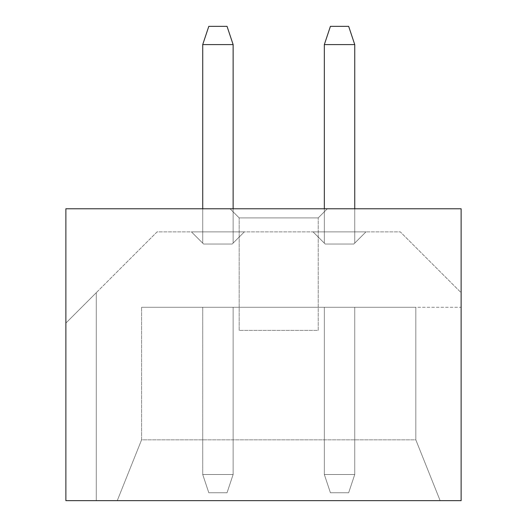 <?xml version="1.0" encoding="UTF-8"?>
<svg xmlns="http://www.w3.org/2000/svg" width="527" height="527" viewBox="0 0 527 527"><rect width="100%" height="100%" fill="white"/><g stroke="black" fill="none" stroke-linecap="round" stroke-linejoin="round"><path stroke-width="0.4" stroke-dasharray="2.63 1.98" d="M327.346 208.771L318.229 217.895L239.179 217.895L230.055 208.771L327.346 208.771L230.055 208.771L327.346 208.771L230.055 208.771L239.179 217.895L230.055 208.771L239.179 217.895L318.229 217.895L327.346 208.771L318.229 217.895L318.229 330.389L239.179 330.389L239.179 217.895L318.229 217.895L327.346 208.771M239.179 330.389L239.179 217.895L239.179 330.389L318.229 330.389L318.229 217.895L239.179 217.895L239.179 330.389L318.229 330.389L318.229 217.895L318.229 330.389L239.179 330.389M141.579 439.841L117.257 500.65L440.144 500.65L415.823 439.841L141.579 439.841L141.579 307.281L141.579 439.841L415.823 439.841L415.823 307.281L141.579 307.281L461.125 307.281L461.125 500.65L65.875 500.65L65.875 208.771L461.125 208.771L65.875 208.771L65.875 500.65L96.276 500.65L96.276 292.689L157.086 231.88L400.316 231.88L461.125 292.689L461.125 208.771L461.125 500.65L461.125 307.281L415.823 307.281L415.823 439.841L415.823 307.281L415.823 439.841L440.144 500.65L415.823 439.841L440.144 500.65L461.125 500.65L117.257 500.65L141.579 439.841M232.183 244.041L244.344 231.88L191.446 231.88L203.606 244.041L232.183 244.041L203.606 244.041L191.446 231.88L244.344 231.88L191.446 231.88L244.344 231.88L191.446 231.88L244.344 231.88L191.446 231.88L244.344 231.88L191.446 231.88L244.344 231.88L191.446 231.88L244.344 231.88L191.446 231.88L244.344 231.88L191.446 231.88L244.344 231.88L191.446 231.88L244.344 231.88L191.446 231.88L203.606 244.041L232.183 244.041L244.344 231.88L191.446 231.88L203.606 244.041L191.446 231.88L203.606 244.041L191.446 231.88L203.606 244.041L232.183 244.041L244.344 231.88L232.183 244.041L203.606 244.041L191.446 231.88L203.606 244.041L232.183 244.041L244.344 231.88L232.183 244.041L203.606 244.041L232.183 244.041L244.344 231.88L232.183 244.041L203.606 244.041L191.446 231.88L203.606 244.041L232.183 244.041L244.344 231.88L232.183 244.041L244.344 231.88L232.183 244.041L203.606 244.041L191.446 231.88L203.606 244.041L232.183 244.041L244.344 231.88L232.183 244.041L203.606 244.041L191.446 231.88L203.606 244.041L232.183 244.041L244.344 231.88L232.183 244.041L203.606 244.041L191.446 231.88L203.606 244.041L232.183 244.041L244.344 231.88L232.183 244.041L203.606 244.041L191.446 231.88L203.606 244.041L232.183 244.041L203.606 244.041L202.724 243.158L203.606 244.041L202.724 243.158L203.606 244.041L202.724 243.158L203.606 244.041L202.724 243.158L203.606 244.041L202.724 243.158L203.606 244.041L202.724 243.158L203.606 244.041L202.724 243.158L203.606 244.041L202.724 243.158L203.606 244.041L202.724 243.158L203.606 244.041L202.724 243.158L203.606 244.041L232.183 244.041L244.344 231.88L232.183 244.041M353.801 244.041L365.962 231.88L313.058 231.88L325.218 244.041L353.801 244.041L325.218 244.041L353.801 244.041L365.962 231.88L313.058 231.88L365.962 231.88L313.058 231.88L365.962 231.88L313.058 231.88L365.962 231.88L313.058 231.88L365.962 231.88L313.058 231.88L365.962 231.88L313.058 231.88L365.962 231.88L313.058 231.88L365.962 231.88L313.058 231.88L365.962 231.88L313.058 231.88L365.962 231.88L313.058 231.88L325.218 244.041L313.058 231.88L325.218 244.041L313.058 231.88L325.218 244.041L353.801 244.041L365.962 231.88L353.801 244.041L325.218 244.041L313.058 231.88L325.218 244.041L353.801 244.041L365.962 231.88L353.801 244.041L325.218 244.041L313.058 231.88L325.218 244.041L353.801 244.041L365.962 231.88L353.801 244.041L325.218 244.041L313.058 231.88L325.218 244.041L353.801 244.041L365.962 231.88L353.801 244.041L365.962 231.88L353.801 244.041L325.218 244.041L313.058 231.88L325.218 244.041L353.801 244.041L365.962 231.88L353.801 244.041L325.218 244.041L313.058 231.88L325.218 244.041L353.801 244.041L365.962 231.88L353.801 244.041L325.218 244.041L313.058 231.88L325.218 244.041L353.801 244.041L365.962 231.88L353.801 244.041L325.218 244.041L353.801 244.041L325.218 244.041L313.058 231.88L325.218 244.041L324.336 243.158L325.218 244.041L324.336 243.158L325.218 244.041L324.336 243.158L325.218 244.041L324.336 243.158L325.218 244.041L324.336 243.158L325.218 244.041L324.336 243.158L325.218 244.041L324.336 243.158L325.218 244.041L324.336 243.158L325.218 244.041L324.336 243.158L325.218 244.041L324.336 243.158L325.218 244.041L353.801 244.041L365.962 231.88L353.801 244.041M461.125 292.689L461.125 208.771L65.875 208.771L65.875 500.65L96.276 500.65L65.875 500.65L96.276 500.65L96.276 292.689L96.276 500.65L96.276 292.689L65.875 323.091L157.086 231.88L400.316 231.88L461.125 292.689M65.875 323.091L65.875 500.65L65.875 323.091M325.218 307.281L354.743 307.281L325.218 307.281M203.606 307.281L233.125 307.281L203.606 307.281M324.336 474.504L354.743 474.504L324.336 474.504L354.743 474.504L354.743 307.281L354.743 474.504L324.336 474.504L354.743 474.504L354.743 307.281L354.743 474.504L324.336 474.504L354.743 474.504L354.743 307.281L354.743 474.504L324.336 474.504L354.743 474.504L354.743 307.281L354.743 474.504L324.336 474.504L354.743 474.504L354.743 307.281L354.743 474.504L324.336 474.504L354.743 474.504L354.743 307.281L354.743 474.504L324.336 474.504L354.743 474.504L354.743 307.281L354.743 474.504L324.336 474.504L354.743 474.504L354.743 307.281L354.743 474.504L324.336 474.504L354.743 474.504L354.743 307.281L354.743 474.504L324.336 474.504L330.416 492.745L348.663 492.745L330.416 492.745L348.663 492.745L354.743 474.504L354.743 307.281L354.743 474.504L348.663 492.745L330.416 492.745L348.663 492.745L354.743 474.504L348.663 492.745L330.416 492.745L348.663 492.745L354.743 474.504L348.663 492.745L330.416 492.745L348.663 492.745L354.743 474.504L348.663 492.745L330.416 492.745L348.663 492.745L354.743 474.504L348.663 492.745L330.416 492.745L348.663 492.745L354.743 474.504L348.663 492.745L330.416 492.745L348.663 492.745L354.743 474.504L348.663 492.745L330.416 492.745L348.663 492.745L354.743 474.504L348.663 492.745L330.416 492.745L348.663 492.745L354.743 474.504L348.663 492.745L330.416 492.745L324.336 474.504L330.416 492.745L324.336 474.504L330.416 492.745L324.336 474.504L330.416 492.745L324.336 474.504L330.416 492.745L324.336 474.504L330.416 492.745L324.336 474.504L330.416 492.745L324.336 474.504L330.416 492.745L324.336 474.504L330.416 492.745L324.336 474.504L330.416 492.745L324.336 474.504L324.336 307.281L324.336 474.504M202.724 474.504L233.125 474.504L202.724 474.504L233.125 474.504L233.125 307.281L233.125 474.504L202.724 474.504L233.125 474.504L233.125 307.281L233.125 474.504L202.724 474.504L233.125 474.504L233.125 307.281L233.125 474.504L202.724 474.504L233.125 474.504L233.125 307.281L233.125 474.504L202.724 474.504L233.125 474.504L233.125 307.281L233.125 474.504L202.724 474.504L233.125 474.504L233.125 307.281L233.125 474.504L202.724 474.504L233.125 474.504L233.125 307.281L233.125 474.504L202.724 474.504L233.125 474.504L233.125 307.281L233.125 474.504L202.724 474.504L233.125 474.504L233.125 307.281L233.125 474.504L202.724 474.504L208.804 492.745L227.045 492.745L208.804 492.745L227.045 492.745L233.125 474.504L233.125 307.281L233.125 474.504L227.045 492.745L208.804 492.745L227.045 492.745L233.125 474.504L227.045 492.745L208.804 492.745L227.045 492.745L233.125 474.504L227.045 492.745L208.804 492.745L227.045 492.745L233.125 474.504L227.045 492.745L208.804 492.745L227.045 492.745L233.125 474.504L227.045 492.745L208.804 492.745L227.045 492.745L233.125 474.504L227.045 492.745L208.804 492.745L227.045 492.745L233.125 474.504L227.045 492.745L208.804 492.745L227.045 492.745L233.125 474.504L227.045 492.745L208.804 492.745L227.045 492.745L233.125 474.504L227.045 492.745L208.804 492.745L202.724 474.504L208.804 492.745L202.724 474.504L208.804 492.745L202.724 474.504L208.804 492.745L202.724 474.504L208.804 492.745L202.724 474.504L208.804 492.745L202.724 474.504L208.804 492.745L202.724 474.504L208.804 492.745L202.724 474.504L208.804 492.745L202.724 474.504L208.804 492.745L202.724 474.504L202.724 307.281L202.724 474.504M348.663 492.745L354.743 474.504L348.663 492.745M227.045 492.745L233.125 474.504L227.045 492.745M354.743 44.591L348.663 26.35L354.743 44.591L348.663 26.35L330.416 26.35L324.336 44.591L330.416 26.35L324.336 44.591L330.416 26.35L324.336 44.591L330.416 26.35L324.336 44.591L330.416 26.35L324.336 44.591L330.416 26.35L324.336 44.591L330.416 26.35L324.336 44.591L330.416 26.35L324.336 44.591L330.416 26.35L324.336 44.591L330.416 26.35L348.663 26.35L354.743 44.591L348.663 26.35L330.416 26.35L348.663 26.35L354.743 44.591L348.663 26.35L330.416 26.35L348.663 26.35L330.416 26.35L348.663 26.35L354.743 44.591L348.663 26.35L330.416 26.35L348.663 26.35L354.743 44.591L348.663 26.35L330.416 26.35L348.663 26.35L354.743 44.591L348.663 26.35L330.416 26.35L348.663 26.35L354.743 44.591L348.663 26.35L354.743 44.591L348.663 26.35L330.416 26.35L348.663 26.35L330.416 26.35L348.663 26.35L354.743 44.591L354.743 243.099L354.743 44.591L348.663 26.35L330.416 26.35L324.336 44.591L354.743 44.591L324.336 44.591L354.743 44.591L354.743 243.099L354.743 44.591L324.336 44.591L354.743 44.591L324.336 44.591L324.336 243.158L324.336 44.591L354.743 44.591L354.743 243.099L354.743 44.591L354.743 243.099L354.743 44.591L324.336 44.591L354.743 44.591L324.336 44.591L324.336 243.158L324.336 44.591L324.336 243.158L324.336 44.591L354.743 44.591L354.743 243.099L354.743 44.591L324.336 44.591L324.336 243.158L324.336 44.591L354.743 44.591L354.743 243.099L354.743 44.591L324.336 44.591L324.336 243.158L324.336 44.591L354.743 44.591L354.743 243.099L354.743 44.591L324.336 44.591L324.336 243.158L324.336 44.591L354.743 44.591L354.743 243.099L354.743 44.591L354.743 243.099L354.743 44.591L324.336 44.591L354.743 44.591L354.743 208.771M233.125 44.591L227.045 26.35L233.125 44.591L227.045 26.35L208.804 26.35L202.724 44.591L208.804 26.35L202.724 44.591L208.804 26.35L202.724 44.591L208.804 26.35L202.724 44.591L208.804 26.35L202.724 44.591L208.804 26.35L202.724 44.591L208.804 26.35L202.724 44.591L208.804 26.35L202.724 44.591L208.804 26.35L202.724 44.591L208.804 26.35L227.045 26.35L233.125 44.591L227.045 26.35L208.804 26.35L227.045 26.35L233.125 44.591L227.045 26.35L208.804 26.35L227.045 26.35L208.804 26.35L227.045 26.35L233.125 44.591L227.045 26.35L208.804 26.35L227.045 26.35L233.125 44.591L227.045 26.35L208.804 26.35L227.045 26.35L233.125 44.591L227.045 26.35L208.804 26.35L227.045 26.35L233.125 44.591L227.045 26.35L233.125 44.591L227.045 26.35L208.804 26.35L227.045 26.35L208.804 26.35L227.045 26.35L233.125 44.591L233.125 243.099L233.125 44.591L227.045 26.35L208.804 26.35L202.724 44.591L233.125 44.591L202.724 44.591L233.125 44.591L233.125 243.099L233.125 44.591L202.724 44.591L233.125 44.591L202.724 44.591L202.724 243.158L202.724 44.591L233.125 44.591L233.125 243.099L233.125 44.591L233.125 243.099L233.125 44.591L202.724 44.591L233.125 44.591L202.724 44.591L202.724 243.158L202.724 44.591L202.724 243.158L202.724 44.591L233.125 44.591L233.125 243.099L233.125 44.591L202.724 44.591L202.724 243.158L202.724 44.591L233.125 44.591L233.125 243.099L233.125 44.591L202.724 44.591L202.724 243.158L202.724 44.591L233.125 44.591L233.125 243.099L233.125 44.591L202.724 44.591L202.724 243.158L202.724 44.591L233.125 44.591L233.125 243.099L233.125 44.591L233.125 243.099L233.125 44.591L202.724 44.591L233.125 44.591L233.125 208.771M324.336 44.591L324.336 208.771M202.724 44.591L202.724 208.771"/><path stroke-width="0.79" d="M461.125 208.771L461.125 500.65L65.875 500.65L65.875 208.771L461.125 208.771M354.743 208.771L354.743 44.591L324.336 44.591L324.336 208.771M233.125 208.771L233.125 44.591L202.724 44.591L202.724 208.771M354.743 44.591L348.663 26.35L330.416 26.35L324.336 44.591M233.125 44.591L227.045 26.35L208.804 26.35L202.724 44.591"/></g></svg>
